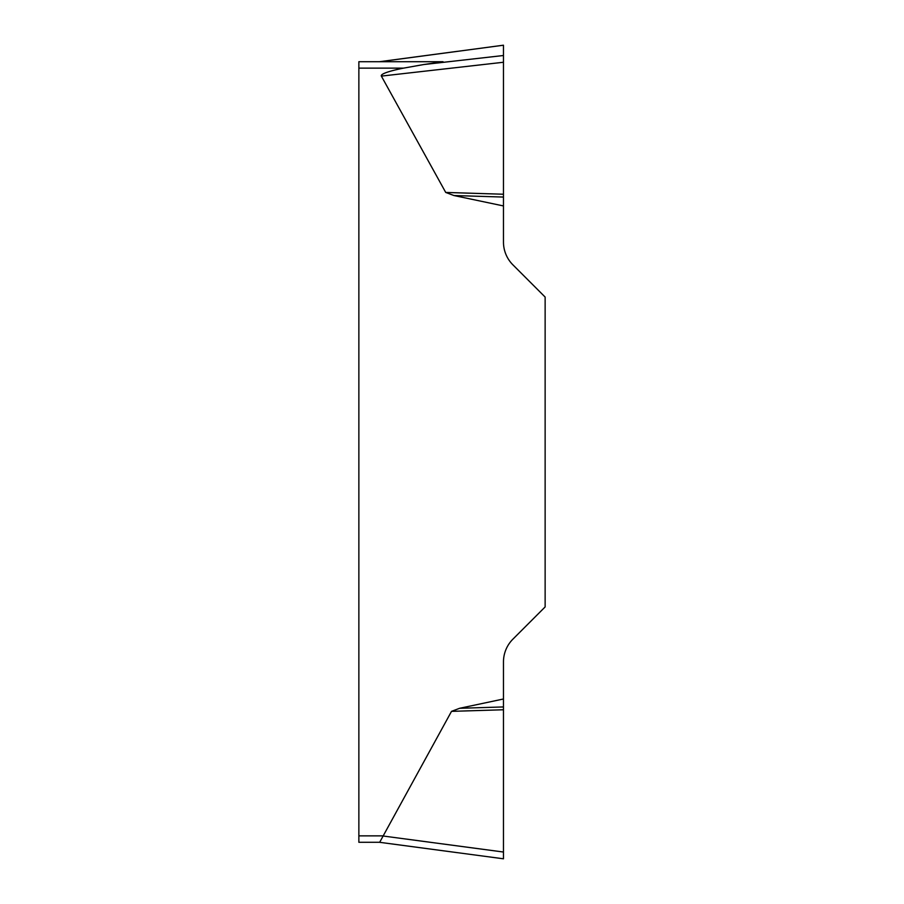 <?xml version="1.0" encoding="UTF-8"?>
<svg xmlns="http://www.w3.org/2000/svg" width="904" height="904" viewBox="0 0 904 904"><rect width="100%" height="100%" fill="white"/><g stroke="black" fill="none" stroke-linecap="round" stroke-linejoin="round"><path stroke-width="1.36" d="M379.68 842.291L451.514 711.358L459.605 708.295L503.471 698.995L503.471 858.8M503.471 205.942L453.944 195.535L445.717 192.439L381.364 76.105A58.218 6.43 173.5 0 1 403.534 68.139L423.648 64.557L503.471 55.506L503.471 62.252L503.471 45.223L503.471 242.08A32.171 32.171 0 0 0 512.884 264.815L545.135 297.066L545.135 606.934L512.884 639.184A32.171 32.171 0 0 0 503.471 661.92L503.471 698.995M379.533 842.291L358.865 842.291L358.865 61.709L443.016 61.709L423.648 64.557M381.364 76.105L503.471 62.252L503.471 194.236L445.717 192.439M503.471 197.061L453.944 195.535M503.471 709.764L451.514 711.358M503.471 706.939L459.605 708.295M358.865 835.861L382.641 835.861M403.534 68.139L358.865 68.139M503.471 45.223L379.68 61.709M382.595 835.94L503.471 852.031M503.392 45.211L379.578 61.698M503.392 858.789L379.578 842.302"/></g></svg>

